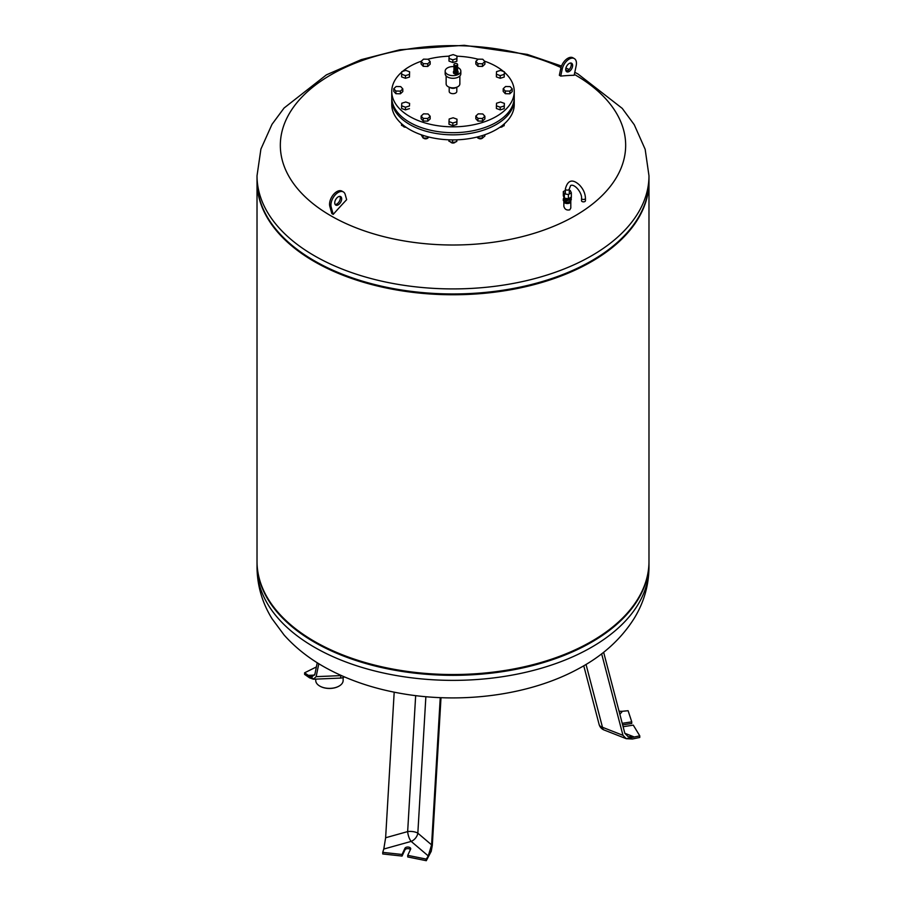 <?xml version="1.0" encoding="UTF-8"?>
<svg xmlns="http://www.w3.org/2000/svg" width="906" height="906" viewBox="0 0 906 906"><rect width="100%" height="100%" fill="white"/><g stroke="black" fill="none" stroke-linecap="round" stroke-linejoin="round"><path stroke-width="1.36" d="M478.628 138.369A2.288 1.325 0 0 0 478.742 138.437A2.288 1.325 0 0 0 481.969 138.437A2.288 1.325 0 0 0 482.083 138.369M482.762 137.814A2.616 1.506 180 0 1 482.207 138.301A2.616 1.506 180 0 1 478.504 138.301A2.616 1.506 180 0 1 478.119 138.006M477.79 136.874L477.79 137.995L482.298 138.199L484.869 136.047L484.869 134.734M482.298 135.594L482.298 138.199M477.02 137.066L477.79 137.995M499.965 127.236A2.288 1.325 0 0 0 501.992 126.874A2.288 1.325 0 0 0 502.105 126.806M502.887 126.104A2.616 1.506 180 0 1 502.23 126.738A2.616 1.506 180 0 1 500.067 127.168M500.735 126.693L504.11 125.764L504.382 123.782M504.11 124.02L504.11 125.764M403.895 126.806A2.288 1.325 0 0 0 404.008 126.874A2.288 1.325 0 0 0 406.035 127.236M405.933 127.168A2.616 1.506 180 0 1 403.77 126.738A2.616 1.506 180 0 1 403.079 126.025M401.528 123.703L401.528 125.402L405.458 126.829M423.917 138.369A2.288 1.325 0 0 0 424.031 138.437A2.288 1.325 0 0 0 427.258 138.437A2.288 1.325 0 0 0 427.372 138.369M428.051 137.814A2.616 1.506 180 0 1 427.496 138.301A2.616 1.506 180 0 1 423.793 138.301A2.616 1.506 180 0 1 423.408 138.006M421.131 134.734L423.079 137.995L427.587 138.199L428.957 137.066M423.079 135.39L423.079 137.995M427.587 136.715L427.587 138.199M451.279 142.593A2.288 1.325 0 0 0 451.381 142.661A2.288 1.325 0 0 0 454.619 142.661A2.288 1.325 0 0 0 454.721 142.593M455.503 141.891A2.616 1.506 180 0 1 454.846 142.525A2.616 1.506 180 0 1 451.154 142.525A2.616 1.506 180 0 1 450.463 141.812M448.912 139.818L448.912 141.2L452.638 142.684L456.726 141.562L456.964 139.83M452.638 139.898L452.638 142.684M456.726 139.83L456.726 141.562M514.212 98.414A61.246 35.357 180 0 1 514.246 99.479L514.246 104.541A61.246 35.357 180 0 1 453 139.898A61.246 35.357 180 0 1 391.754 104.541L391.754 99.479A61.246 35.357 180 0 1 391.788 98.414M514.246 99.479A61.246 35.357 180 0 1 453 134.835A61.246 35.357 180 0 1 391.754 99.479M423.521 113.85L428.051 113.952L430.169 116.251L427.768 118.471L423.238 118.38L421.12 116.07L423.521 113.85M430.169 116.251L430.169 118.924L427.768 121.144L423.238 121.042L421.12 118.731L421.12 116.07M423.238 121.042L423.238 118.38M427.768 121.144L427.768 118.471M449.161 119.003L453.159 117.78L456.998 119.173L456.839 121.778L452.841 123.001L449.002 121.619L449.161 119.003M456.998 119.173L456.839 124.45L452.841 125.674L449.002 124.281L449.002 121.619M452.841 125.674L452.841 123.001M456.839 124.45L456.839 121.778M484.88 116.251L484.88 118.924L482.479 121.144L477.949 121.042L475.831 118.731L475.831 116.07L478.232 113.85L482.762 113.952L484.88 116.251L482.479 118.471L477.949 118.38L475.831 116.07M477.949 121.042L477.949 118.38M482.479 121.144L482.479 118.471M504.382 103.375L504.212 108.652L500.214 109.875L496.386 108.493L496.386 105.821L496.545 103.216L500.542 101.993L504.382 103.375L504.212 105.991L500.214 107.214L496.386 105.821M500.214 109.875L500.214 107.214M504.212 108.652L504.212 105.991M512.23 88.901L512.23 91.574L509.829 93.782L505.31 93.692L503.192 91.381L503.192 88.72L505.593 86.5L510.112 86.591L512.23 88.901L509.829 91.121L505.31 91.019L503.192 88.72M505.31 93.692L505.31 91.019M509.829 93.782L509.829 91.121M504.382 71.789L504.212 77.067L500.214 78.29L496.386 76.908L496.386 74.235L496.545 71.631L500.542 70.408L504.382 71.789L504.212 74.405L500.214 75.628L496.386 74.235M500.214 78.29L500.214 75.628M504.212 77.067L504.212 74.405M484.88 61.551L484.88 64.213L482.479 66.432L477.949 66.331L477.949 63.669L475.831 61.359L478.232 59.15L482.762 59.241L484.88 61.551L482.479 63.76L477.949 63.669M482.479 66.432L482.479 63.76M477.949 66.331L475.831 64.032L475.831 61.359M456.998 56.002L456.839 61.28L452.841 62.503L452.841 59.83L449.002 58.448L449.161 55.832L453.159 54.609L456.998 56.002L456.839 58.607L452.841 59.83M456.839 61.28L456.839 58.607M452.841 62.503L449.002 61.11L449.002 58.448M430.169 61.551L430.169 64.213L427.768 66.432L427.768 63.76L423.238 63.669L421.12 61.359L423.521 59.15L428.051 59.241L430.169 61.551L427.768 63.76M427.768 66.432L423.238 66.331L423.238 63.669M423.238 66.331L421.12 64.032L421.12 61.359M409.614 71.789L409.455 77.067L409.455 74.405L405.458 75.628L401.618 74.235L401.788 71.631L405.786 70.408L409.614 71.789L409.455 74.405M409.455 77.067L405.458 78.29L405.458 75.628M405.458 78.29L401.618 76.908L401.618 74.235M400.69 86.591L402.808 88.901L400.407 91.121L395.888 91.019L393.77 88.72L396.171 86.5L400.69 86.591M400.407 91.121L400.407 93.782L402.808 91.574L402.808 88.901M400.407 93.782L395.888 93.692L393.77 91.381L393.77 88.72M395.888 93.692L395.888 91.019M405.786 101.993L409.614 103.375L409.455 105.991L405.458 107.214L401.618 105.821L401.788 103.216L405.786 101.993M409.455 105.991L409.614 103.375M409.455 108.652L405.458 109.875L401.618 108.493L401.618 105.821M405.458 109.875L405.458 107.214M484.517 61.155A61.246 35.357 180 0 1 496.307 66.478A61.246 35.357 180 0 1 503.498 71.472M504.382 72.231A61.246 35.357 180 0 1 514.246 91.472A61.246 35.357 180 0 1 453 126.829A61.246 35.357 180 0 1 391.754 91.472A61.246 35.357 180 0 1 401.754 72.118M402.615 71.37A61.246 35.357 180 0 1 421.256 61.234M427.859 59.23A61.246 35.357 180 0 1 449.138 56.183M456.998 56.195A61.246 35.357 180 0 1 478.142 59.23M514.246 91.472L514.246 97.338A61.246 35.357 180 0 1 453 132.695A61.246 35.357 180 0 1 391.754 97.338L391.754 91.472M449.931 87.44A3.805 2.197 0 0 0 450.305 87.689A3.805 2.197 0 0 0 456.069 87.44M456.805 87.191L456.805 91.472A3.805 2.197 180 0 1 454.461 93.499A3.805 2.197 180 0 1 450.305 93.024A3.805 2.197 180 0 1 449.195 91.472L449.195 87.191M457.428 70.668A1.801 1.042 180 0 1 457.564 71.076A1.801 1.042 180 0 1 457.043 71.812A1.801 1.042 180 0 1 455.084 72.027A1.801 1.042 180 0 1 453.974 71.076A1.801 1.042 180 0 1 454.11 70.668M457.066 65.289A1.835 1.053 180 0 1 455.072 65.515A1.835 1.053 180 0 1 453.94 64.541A1.835 1.053 180 0 1 455.775 63.488A1.835 1.053 180 0 1 457.598 64.541A1.835 1.053 180 0 1 457.066 65.289M457.598 64.541L457.598 65.878A1.835 1.053 180 0 1 457.066 66.625A1.835 1.053 180 0 1 455.072 66.851A1.835 1.053 180 0 1 453.94 65.878L453.94 64.541M457.564 66.41A1.801 1.042 180 0 0 457.53 66.206A1.767 1.019 180 0 1 457.53 66.41A1.767 1.019 180 0 1 457.02 67.123A1.767 1.019 180 0 1 455.095 67.35A1.767 1.019 180 0 1 454.008 66.41A1.767 1.019 180 0 1 454.042 66.217A1.801 1.042 180 0 0 453.974 66.41L453.974 67.735A1.801 1.042 180 0 0 455.084 68.697A1.801 1.042 180 0 0 457.043 68.471A1.801 1.042 180 0 0 457.564 67.735L457.564 66.41A1.801 1.042 180 0 1 457.043 67.135A1.801 1.042 180 0 1 455.084 67.361A1.801 1.042 180 0 1 453.974 66.41M457.179 68.38A1.416 0.815 180 0 1 456.771 68.856A1.416 0.815 180 0 1 455.322 69.049A1.416 0.815 180 0 1 454.359 68.38M457.473 68.075A1.801 1.042 180 0 1 457.564 68.403A1.801 1.042 180 0 1 457.043 69.139A1.801 1.042 180 0 1 455.084 69.366A1.801 1.042 180 0 1 453.974 68.403A1.801 1.042 180 0 1 454.076 68.075M457.53 68.618A1.801 1.042 180 0 1 457.564 68.833A1.801 1.042 180 0 1 457.043 69.569A1.801 1.042 180 0 1 455.084 69.796A1.801 1.042 180 0 1 453.974 68.833A1.801 1.042 180 0 1 454.008 68.618M457.53 69.026A1.767 1.019 180 0 1 457.02 69.739A1.767 1.019 180 0 1 455.106 69.966A1.767 1.019 180 0 1 454.008 69.026M457.564 68.822A1.835 1.053 180 0 1 457.598 69.015A1.835 1.053 180 0 1 457.066 69.762A1.835 1.053 180 0 1 455.072 70A1.835 1.053 180 0 1 453.94 69.015A1.835 1.053 180 0 1 453.974 68.822M457.598 69.015L457.598 70.09A1.835 1.053 180 0 1 457.066 70.838A1.835 1.053 180 0 1 455.072 71.064A1.835 1.053 180 0 1 453.94 70.09L453.94 69.015M457.519 70.385A1.767 1.019 180 0 1 457.02 70.996A1.767 1.019 180 0 1 455.186 71.234A1.767 1.019 180 0 1 454.019 70.385M457.564 71.076L457.564 70.283A1.801 1.042 180 0 1 457.043 71.008A1.801 1.042 180 0 1 455.095 71.234A1.801 1.042 180 0 1 453.974 70.283L453.974 71.076M457.247 71.823L457.247 71.665A1.472 0.849 180 0 1 457.247 71.823A1.472 0.849 180 0 1 456.33 72.605A1.472 0.849 180 0 1 454.733 72.423A1.472 0.849 180 0 1 454.302 71.823A1.472 0.849 180 0 1 454.325 71.687L454.302 71.823M457.564 70.962A2.333 1.348 180 0 1 458.108 71.823A2.333 1.348 180 0 1 456.669 73.069A2.333 1.348 180 0 1 454.121 72.774A2.333 1.348 180 0 1 453.442 71.823A2.333 1.348 180 0 1 453.974 70.962M458.108 71.823L458.108 72.695A2.333 1.348 180 0 1 456.669 73.941A2.333 1.348 180 0 1 454.121 73.658A2.333 1.348 180 0 1 453.442 72.695L453.442 71.823M457.564 67.418A7.837 4.53 180 0 1 460.837 71.098L460.837 73.771A7.837 4.53 180 0 1 456.001 77.95A7.837 4.53 180 0 1 447.462 76.965A7.837 4.53 180 0 1 445.163 73.771L445.163 71.098A7.837 4.53 180 0 1 453.974 66.614M460.837 71.098A7.837 4.53 180 0 1 456.001 75.277A7.837 4.53 180 0 1 447.462 74.303A7.837 4.53 180 0 1 445.163 71.098M459.863 75.957L459.863 83.896A6.863 3.964 180 0 1 455.627 87.565A6.863 3.964 180 0 1 448.153 86.704A6.863 3.964 180 0 1 446.137 83.896L446.137 75.957M343.136 677.552L343.136 680.463A13.703 7.905 180 0 1 339.127 686.057A13.703 7.905 180 0 1 319.75 686.057L319.75 686.057A13.703 7.905 180 0 1 315.741 680.463L315.741 679.115M319.863 686.125A13.375 7.724 0 0 0 319.977 686.193L319.977 686.193A13.375 7.724 0 0 0 338.889 686.193A13.375 7.724 0 0 0 339.003 686.125M313.816 679.16L304.609 672.796L304.609 674.392L309.625 677.869L313.351 679.217L340.599 678.073L340.849 675.616L316.149 676.646L313.351 679.217M304.609 672.796L316.387 666.952M313.861 679.16L308.38 675.366L312.14 676.714L314.903 674.155L317.247 662.75M316.149 676.646L318.81 663.724M570.735 201.121A3.477 2.005 180 0 1 570.803 201.528A3.477 2.005 180 0 1 569.783 202.944A3.477 2.005 180 0 1 565.99 203.386A3.477 2.005 180 0 1 563.849 201.528A3.477 2.005 180 0 1 563.917 201.121M570.803 201.528L570.803 208.052L569.783 209.841C566.635 210.498 564.653 209.297 563.849 206.24L563.849 201.528M574.313 58.584L572.932 57.791A10.283 5.946 120 0 0 560.78 68.505L559.342 75.289A391.222 277.972 -104.4 0 1 560.735 76.093L562.162 69.298A10.283 5.946 -60 0 1 574.313 58.584A10.283 5.946 -60 0 1 576.182 65.696L574.166 75.266A394.235 227.61 120 0 0 560.735 76.093M566.125 71.166A4.904 2.831 120 0 0 571.131 65.832A4.904 2.831 120 0 0 570.825 63.024M572.513 66.636A4.904 2.831 -60 0 1 566.726 71.744A4.904 2.831 -60 0 1 566.726 66.081A4.904 2.831 -60 0 1 571.618 63.25A4.904 2.831 -60 0 1 572.513 66.636M343.363 191.925A10.283 5.946 120 0 1 345.22 194.552L346.658 199.682A394.235 227.61 120 0 0 333.215 214.382A388.108 156.115 -131.9 0 0 331.834 213.578L329.818 206.33A10.283 5.946 -60 0 1 333.159 194.903A10.283 5.946 -60 0 1 341.97 191.132L343.363 191.925A10.283 5.946 120 0 0 334.552 195.696A10.283 5.946 120 0 0 331.2 207.134L333.215 214.382M334.869 203.839A4.904 2.831 120 0 0 335.764 205.084A4.904 2.831 120 0 0 340.667 202.253A4.904 2.831 120 0 0 340.667 196.602A4.904 2.831 120 0 0 336.466 198.391A4.904 2.831 120 0 0 334.869 203.839M339.875 196.376A4.904 2.831 -60 0 1 340.169 197.044A4.904 2.831 -60 0 1 338.98 201.925A4.904 2.831 -60 0 1 335.175 204.507M574.347 74.405A172.661 99.683 180 0 1 575.457 215.594A172.661 99.683 180 0 1 330.905 215.809A172.661 99.683 180 0 1 324.405 78.799A172.661 99.683 180 0 1 561.007 67.554M565.718 69.807A172.661 99.683 180 0 1 567.632 70.781M574.789 72.31L577.949 73.975L622.241 108.38L634.245 124.711L645.163 149.309L648.979 175.775L648.979 180.815A195.979 113.148 180 0 1 527.994 285.345A195.979 113.148 180 0 1 314.427 260.826A195.979 113.148 180 0 1 257.021 180.815L257.021 175.775L260.905 149.082L272.015 124.303L284.076 108.018L326.432 74.847L361.211 59.649L399.988 49.739L464.268 45.3L527.326 54.417L561.516 66.059M581.527 198.323L581.527 200.724A1.959 1.133 0 0 0 583.498 201.857A1.959 1.133 0 0 0 585.457 200.724L585.457 198.323C585.242 193.363 583.226 188.912 579.421 184.96C576.839 182.638 568.775 175.696 565.367 188.992A1.959 1.133 180 0 0 566.578 190.034A1.959 1.133 180 0 0 568.708 189.796A1.959 1.133 180 0 0 569.285 188.992L570.678 185.458C575.004 183.624 582.252 193.34 581.527 198.323A1.959 1.133 0 0 0 583.498 199.456A1.959 1.133 0 0 0 585.457 198.323M570.259 201.619L566.25 202.242L563.317 200.543L563.317 198.946L566.25 200.634L570.259 200.022L570.259 201.619L571.335 199.309L570.791 197.395M566.25 200.634L566.25 202.242M564.042 197.395L563.317 198.946M570.259 200.022L571.335 197.701M570.916 200.464L570.916 200.203A3.59 2.072 180 0 1 570.916 200.464A3.59 2.072 180 0 1 567.632 202.525A3.59 2.072 180 0 1 563.781 200.815M570.033 197.825L570.033 198.323A2.707 1.563 180 0 1 567.326 199.886A2.707 1.563 180 0 1 564.619 198.323L564.619 198.188M564.393 198.154L563.317 195.843L563.317 191.574L564.393 193.884L564.393 198.154L568.402 198.776L568.402 194.507L571.335 192.808L570.259 190.498L569.285 190.351M565.367 190.385L563.317 191.574M571.335 192.808L571.335 197.078L568.402 198.776M564.393 193.884L568.402 194.507M280.452 615.038A195.322 112.763 0 0 0 280.735 615.344A195.322 112.763 0 0 0 314.88 641.924A195.322 112.763 0 0 0 625.265 615.344A195.322 112.763 0 0 0 625.548 615.038M257.021 181.211A195.979 113.148 0 0 0 257.021 181.619L257.021 561.38A195.979 113.148 0 0 0 280.169 614.721A195.979 113.148 0 0 0 314.427 641.391A195.979 113.148 0 0 0 625.831 614.721A195.979 113.148 0 0 0 648.979 561.38L648.979 181.619A195.979 113.148 0 0 0 648.979 181.211M257.021 181.619A195.979 113.148 0 0 0 314.427 261.619A195.979 113.148 0 0 0 527.994 286.149A195.979 113.148 0 0 0 648.979 181.619M280.452 234.461A195.322 112.763 0 0 0 280.735 234.779A195.322 112.763 0 0 0 314.88 261.358A195.322 112.763 0 0 0 625.265 234.779A195.322 112.763 0 0 0 625.548 234.461M257.077 178.289A195.979 113.148 0 0 0 280.169 234.156A195.979 113.148 0 0 0 314.427 260.826A195.979 113.148 0 0 0 625.831 234.156A195.979 113.148 0 0 0 648.923 178.289M257.021 561.788A195.979 113.148 0 0 0 257.021 562.184A195.979 113.148 0 0 0 453 675.332A195.979 113.148 0 0 0 648.979 562.184A195.979 113.148 0 0 0 648.979 561.788M441.007 697.677L432.309 845.389L431.233 851.312L426.284 860.7L426.284 859.103L407.734 855.355L410.611 849.16A2.945 1.699 0 0 0 410.712 848.718A2.945 1.699 0 0 0 408.153 847.042A2.945 1.699 0 0 0 404.937 848.276L402.06 854.471L382.751 852.365L384.133 847.756M431.233 851.312L426.284 859.103M431.211 851.289L428.266 855.932L431.584 844.868L440.248 697.643M431.584 844.868L417.836 833.169A8.165 5.515 -49.6 0 1 411.165 841.402A8.165 2.899 74.4 0 1 407.655 831.595L385.628 837.756L383.782 849.047L411.165 841.402L428.266 855.932M407.734 855.355L407.734 856.951L426.284 860.7M382.751 852.365L382.751 853.962L402.06 856.068L404.937 849.885A2.945 1.699 180 0 1 407.496 848.628A2.945 1.699 180 0 1 410.418 849.579M402.06 856.068L402.06 854.471M385.628 837.756L394.189 692.173M623.102 726.714L633.283 725.14L639.772 735.842L639.772 737.45L632.422 739.002L626.284 738.707L622.966 735.321L601.641 653.815M622.966 735.321L602.479 727.292A8.165 3.749 111.4 0 0 604.03 729.976L626.284 738.707L639.772 735.842M621.55 711.369L628.107 710.712L631.754 721.856L622.218 723.328M603.634 652.263L624.834 733.294L628.107 736.669L634.279 736.986L626.25 738.684M619.863 714.302L622.365 711.312L619.058 711.267M622.626 724.868L631.754 723.464L631.754 721.856M341.494 675.627A8.165 5.595 -168.4 0 1 340.849 675.616L340.894 675.355M314.586 675.106L308.38 675.366M562.162 69.298L560.78 68.505M329.818 206.33L331.2 207.134M648.979 175.775A195.979 113.148 180 0 1 527.994 280.305A195.979 113.148 180 0 1 314.427 255.775A195.979 113.148 180 0 1 257.021 175.775M648.979 567.224C648.798 585.491 643.883 602.501 634.245 618.288C621.029 639.251 602.264 656.171 577.949 669.024C529.161 695.502 460.746 704.279 399.988 693.271C372.808 688.413 348.289 680.044 326.432 668.152C309.807 659.07 295.684 648.017 284.076 634.981L272.015 618.696C262.208 602.807 257.213 585.65 257.021 567.224A195.979 113.148 0 0 0 453 680.372A195.979 113.148 0 0 0 648.979 567.224L648.979 562.184M425.865 696.714L417.836 833.169A8.165 3.273 3.4 0 0 407.655 831.595L415.661 695.627M404.937 849.885L404.937 848.276M586.035 664.426L602.479 727.292A8.165 4.972 165.3 0 1 599.115 724.449A8.165 8.165 0 0 0 604.03 729.976M634.279 736.986L624.823 733.282M340.599 678.073A8.165 8.165 0 0 0 344.439 676.918M565.922 68.007L569.195 69.535M569.285 193.997L569.285 188.992M565.367 194.031L565.367 188.992M625.265 615.344L625.831 614.721M280.735 615.344L280.169 614.721M625.265 234.779L625.831 234.156M280.735 234.779L280.169 234.156M257.021 567.224L257.021 562.184M599.115 724.449L583.758 665.774"/></g></svg>
